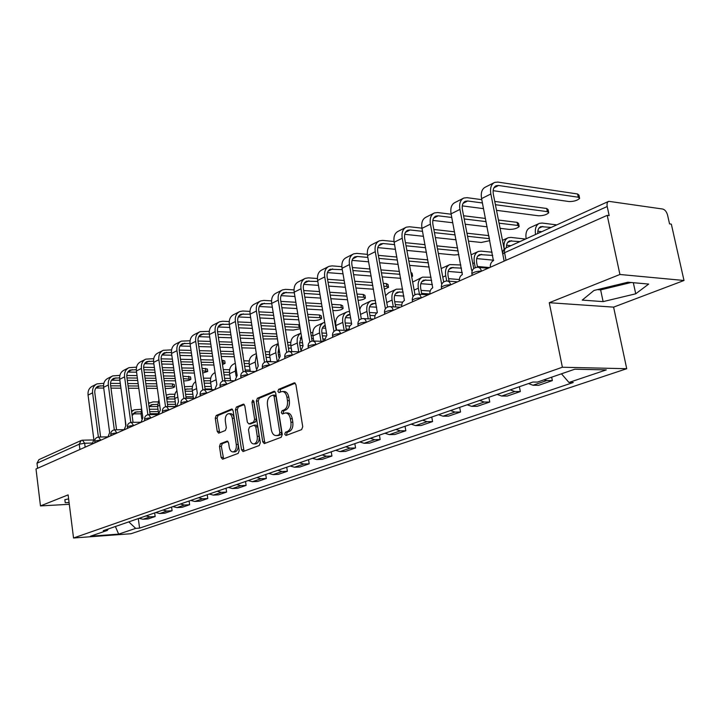 <?xml version="1.0" encoding="UTF-8"?>
<svg xmlns="http://www.w3.org/2000/svg" width="720" height="720" viewBox="0 0 720 720"><rect width="100%" height="100%" fill="white"/><g stroke="black" fill="none" stroke-linecap="round" stroke-linejoin="round"><path stroke-width="1.08" d="M284.724 434.232L285.993 435.483L301.617 429.624L302.733 426.708L295.893 384.597L294.3 382.815L278.631 389.34L277.884 391.365L278.973 392.598L281.88 391.518C284.418 391.446 286.101 393.345 286.92 397.197L287.478 400.662C287.91 405.27 286.767 408.357 284.022 409.923L282.042 410.715L281.295 412.731L282.402 413.991L285.246 412.974C287.829 412.902 289.539 414.828 290.385 418.761L290.943 422.253C291.384 426.879 290.223 429.957 287.469 431.478L285.471 432.225L284.724 434.232M286.083 412.965L287.127 412.956C289.719 412.884 291.429 414.81 292.275 418.734L292.833 422.226C293.274 426.852 292.122 429.921 289.359 431.442L287.361 432.189L286.605 434.196L286.983 435.114M295.254 383.193L280.512 389.349L280.062 392.166M282.771 391.518L283.761 391.527C286.308 391.455 287.991 393.354 288.81 397.197L289.368 400.662C289.8 405.27 288.648 408.348 285.912 409.914L283.932 410.706L283.176 412.713L283.509 413.568M220.428 443.709L219.474 446.4L221.121 457.461L222.579 459.225L238.194 453.384L239.184 450.657L233.118 410.742L231.678 409.032L216.207 415.485L215.262 418.185L217.242 431.442L218.655 433.161L225.351 430.497L226.323 427.779L225.324 421.146C225.018 417.051 226.062 414.567 228.456 413.694C230.391 413.649 231.678 415.188 232.308 418.284L236.286 444.519C236.601 448.596 235.566 451.062 233.199 451.926C231.201 451.962 229.887 450.396 229.248 447.219L228.591 442.854L227.142 441.117L220.428 443.709L222.273 443.664L221.319 446.346L223.623 458.847M549.261 302.706L613.602 307.134L684 280.485L619.929 274.482L549.261 302.706L562.383 367.245L73.539 538.002L68.121 494.874L40.473 505.917L36 468.99L607.212 215.352L609.165 215.613L607.203 206.514L504.504 252.747L502.749 253.998L502.866 254.628M619.929 274.482L607.212 215.352M262.728 441.783L264.294 443.592L281.187 437.283L282.267 434.421L275.679 393.021L274.131 391.257L257.4 398.232L256.374 401.058L262.728 441.783L264.6 441.738L265.302 443.232M259.272 445.491L243.027 451.557L241.524 449.775L235.422 409.788L236.412 407.025L243.351 404.145L244.818 405.873L247.329 422.163L248.832 423.918L253.593 422.046L254.61 419.247L251.964 402.183L252.828 400.167L253.872 401.382L260.298 442.701L259.272 445.491M684 280.485L671.328 224.127L669.546 223.875L667.584 215.172C666.612 211.752 665.001 209.709 662.751 209.043L608.742 201.321C607.23 202.041 606.717 203.769 607.203 206.514M613.602 307.134L626.724 368.712L130.977 533.736L73.539 538.002M40.473 505.917L69.309 504.297M37.611 468.279L36.99 463.221L38.925 459.639L80.892 440.613M528.489 383.571L533.043 385.254L546.768 380.538L543.942 379.854M546.768 380.538L552.348 380.61L551.664 377.19M533.043 385.254L538.623 385.308L552.348 380.61M519.381 386.721L520.335 391.563L514.755 391.536L510.219 389.889M497.124 394.425L501.651 396.036L507.231 396.054L520.335 391.563M488.853 397.287L489.762 402.03L484.2 402.039L479.682 400.455M467.181 404.784L471.681 406.341L477.243 406.314L489.762 402.03M459.684 407.376L460.548 412.02L454.995 412.074L450.504 410.553M438.552 414.693L443.025 416.187L448.569 416.124L460.548 412.02M431.766 417.042L432.594 421.587L427.059 421.668L422.604 420.21M411.156 424.17L415.602 425.61L421.128 425.511L432.594 421.587M405.036 426.285L405.828 430.749L400.32 430.857L395.883 429.453M384.921 433.251L389.34 434.637L394.839 434.502L405.828 430.749M379.413 435.15L380.169 439.524L374.688 439.668L370.287 438.309M359.775 441.954L364.158 443.286L369.639 443.133L380.169 439.524M354.834 443.655L355.563 447.948L350.1 448.119L345.726 446.805M335.637 450.297L339.993 451.584L345.447 451.413L355.563 447.948M331.227 451.827L331.929 456.039L326.493 456.228L322.155 454.968M312.471 458.316L316.791 459.558L322.209 459.36L331.929 456.039M308.547 459.675L309.213 463.806L303.813 464.022L299.511 462.798M290.196 466.02L294.489 467.226L299.871 467.001L309.213 463.806M286.731 467.226L287.379 471.276L282.015 471.51L277.74 470.331M268.785 473.436L273.033 474.597L278.388 474.354L287.379 471.276M265.734 474.489L266.355 478.476L261.027 478.728L256.797 477.585M248.166 480.564L252.387 481.698L257.697 481.437L266.355 478.476M245.52 481.482L246.114 485.397L240.822 485.667L236.619 484.56M228.312 487.44L232.497 488.529L237.771 488.25L246.114 485.397M226.026 488.223L226.602 492.075L221.346 492.363L217.179 491.283M209.169 494.055L213.318 495.117L218.565 494.829L226.602 492.075M207.234 494.73L207.792 498.51L202.572 498.816L198.441 497.772M190.71 500.445L194.823 501.471L200.025 501.165L207.792 498.51M189.099 501.003L189.63 504.729L184.446 505.035L180.36 504.027M172.899 506.61L176.976 507.609L182.142 507.294L189.63 504.729M171.585 507.069L172.098 510.723L166.95 511.047L162.9 510.066M155.691 512.559L159.732 513.531L164.862 513.198L172.098 510.723M154.656 512.919L155.16 516.519L150.048 516.861L146.034 515.907M139.068 518.319L143.073 519.255L148.158 518.913L155.16 516.519M128.781 521.874L135.684 528.39L118.647 534.132L90.495 536.211L107.289 530.424L103.239 530.712L532.908 382.041L537.435 382.095L574.803 369.207L606.303 369.891L568.962 382.473L561.465 373.806M135.684 528.39L139.59 528.111L573.255 382.518L568.962 382.473M562.383 367.245L626.724 368.712M603.117 301.617L635.733 293.796L648.684 284.067L627.858 282.222L594 290.457L582.228 300.105L603.117 301.617L600.633 289.89L631.053 282.51M68.625 498.879L64.845 499.707L65.232 502.731L69.084 502.515M138.294 518.58L139.59 528.111M107.289 530.424L108.306 528.957M115.389 526.509L118.647 534.132M597.393 289.629L600.633 289.89M633.33 282.708L635.733 293.796M64.854 499.707L65.232 502.731M275.058 391.635L259.272 398.232L258.246 401.049L264.6 441.738M279.099 434.637L279.846 432.639L274.086 396.36L273.006 395.127L270.792 396.018C268.128 397.593 267.012 400.644 267.444 405.162L271.323 429.804C272.142 433.719 273.834 435.645 276.399 435.582L280.98 434.601L281.727 432.603L279.846 432.639M273.195 395.127L274.887 395.127L275.967 396.36L281.727 432.603M277.524 435.564L278.91 435.384L277.029 435.42M280.98 434.601L278.91 435.384M244.242 404.514L238.266 407.016L237.276 409.77L244.053 451.188M250.47 423.891L255.465 422.019L256.482 419.229L253.827 402.174L251.964 402.183M253.854 401.256L253.827 402.174M249.948 439.155C250.614 442.386 251.973 443.97 254.043 443.925C256.518 443.034 257.589 440.514 257.265 436.347L255.798 426.915L254.079 425.196L249.516 427.005L248.508 429.777L249.948 439.155M255.33 443.898L255.915 443.88C258.39 442.989 259.461 440.469 259.137 436.311L257.265 436.347M254.511 425.142L256.149 425.115L257.67 426.879L259.137 436.311M227.97 441.441L222.273 443.664M234.522 451.881L235.053 451.872C237.429 451.008 238.455 448.542 238.149 444.465L236.286 444.519M229.05 413.685L230.31 413.676C232.245 413.64 233.532 415.17 234.162 418.266L238.149 444.465M232.542 409.401L218.052 415.467L217.107 418.158L219.672 432.774M551.142 227.439L540.855 226.629C538.641 227.601 537.606 229.896 537.759 233.505M541.773 231.687L537.822 231.219M535.536 234.513C534.735 228.672 536.04 224.946 539.451 223.344L542.133 223.056L556.767 224.892M526.14 238.77C525.357 232.965 526.671 229.257 530.091 227.646L538.767 223.659M502.731 254.034L490.851 193.977C489.906 188.037 491.175 184.185 494.658 182.412L497.871 182.079L577.62 193.995L578.97 195.165L579.492 197.649M493.137 190.683L569.034 201.546C573.831 201.564 577.368 200.511 579.645 198.378L578.304 197.226L498.546 185.481L496.188 185.733C493.587 187.047 492.642 189.909 493.353 194.328L504.216 249.183M490.311 267.255C490.14 264.114 491.175 261.9 493.407 260.622L481.581 198.603C480.645 192.708 481.932 188.874 485.424 187.101L493.893 182.808M519.876 241.614L509.589 240.921C507.366 241.902 506.313 244.161 506.43 247.707M510.921 245.673L506.556 245.205M504.27 249.12C503.379 243.198 504.702 239.4 508.221 237.708L510.903 237.411L525.528 239.049M475.29 267.642L474.363 262.818C473.472 256.95 474.813 253.152 478.386 251.442L481.068 251.118L492.102 252.225M492.723 255.429L479.718 254.583C477.063 255.852 476.064 258.669 476.73 263.034L477.54 267.237M493.659 260.208L476.694 258.588M494.757 201.429L546.705 208.485L548.1 209.61L548.613 212.094M496.521 210.33L538.488 215.784C543.177 215.784 546.606 214.776 548.757 212.76L547.353 211.644L495.405 204.705M472.527 270.036L471.654 270.369L459.927 209.412C459.036 203.607 460.332 199.809 463.833 198.036L467.037 197.667L481.788 199.665M482.436 202.968L467.685 200.997L465.327 201.276C462.717 202.59 461.754 205.416 462.42 209.736L473.76 268.56M459.396 280.989C459.234 277.911 460.224 275.76 462.348 274.536L451.08 213.831C450.198 208.053 451.512 204.282 455.013 202.5L463.059 198.423M483.552 208.647L462.276 205.884M498.447 220.05L517.113 222.354L518.562 223.434L519.057 225.909M500.085 228.33L509.238 229.41C513.837 229.392 517.158 228.438 519.183 226.53L517.734 225.45L499.068 223.191M442.071 283.635L441.594 283.842L430.416 224.154C429.57 218.457 430.902 214.722 434.412 212.94L437.616 212.544L451.152 214.218M451.773 217.458L438.228 215.811L435.87 216.108C433.26 217.431 432.27 220.203 432.9 224.442L443.682 281.916M429.894 294.084C429.741 291.078 430.686 288.99 432.72 287.82L421.965 228.366C421.137 222.714 422.478 218.988 425.988 217.206L433.629 213.336M463.581 215.748L485.469 218.448M487.116 226.8L465.21 224.226M452.79 222.759L432.828 220.41M486.09 221.616L464.193 218.961M446.715 280.98L445.743 275.778C444.897 270.027 446.265 266.292 449.847 264.573L460.845 264.978M461.448 268.128L451.152 267.642C448.488 268.92 447.471 271.692 448.092 275.976L449.082 281.178M462.303 272.61L448.155 271.404M477.387 266.472L489.6 267.57M441.18 268.551L449.145 264.897M419.454 294.228L418.347 288.189C417.555 282.546 418.941 278.865 422.523 277.146L431.055 277.254M431.631 280.341L423.801 280.152C421.137 281.43 420.102 284.157 420.696 288.36L421.803 294.39M432.414 284.562L420.831 283.689M448.605 278.667L459.369 279.531M412.668 282.06L421.83 277.47M393.309 306.828L392.103 300.069C391.347 294.534 392.769 290.907 396.342 289.197L402.624 289.08M403.182 292.113L397.602 292.14C394.929 293.409 393.876 296.1 394.443 300.222L395.649 306.972M403.902 296.082L394.668 295.47M429.876 293.958L421.614 293.382M421.065 290.385L430.182 291.033M385.524 295.659L388.836 292.653L395.649 289.521M466.938 233.19L488.844 235.638M468.468 241.11L481.221 242.469L489.825 240.651M489.438 238.68L467.532 236.277M412.974 296.658L402.219 238.23C401.427 232.65 402.777 228.969 406.287 227.187L409.491 226.764L421.929 228.159M422.514 231.336L410.076 229.968L407.727 230.274C405.108 231.597 404.1 234.333 404.694 238.491L414.981 294.723M401.706 306.603C401.562 303.66 402.471 301.626 404.406 300.501L394.146 242.262C393.363 236.718 394.731 233.046 398.241 231.264L405.513 227.583M433.845 229.491L454.509 231.804M456.039 239.778L435.366 237.582M423.441 236.304L404.703 234.306M455.103 234.909L434.439 232.641M438.345 253.449L454.347 254.988L458.865 254.601M394.578 244.647L383.148 243.513L380.799 243.837C378.189 245.16 377.163 247.851 377.721 251.919L387.549 307.026M385.416 308.745L375.264 251.694C374.508 246.222 375.885 242.595 379.395 240.813L382.581 240.372L394.029 241.524M374.76 318.564C374.625 315.693 375.48 313.713 377.343 312.624L367.533 255.546C366.795 250.11 368.181 246.501 371.691 244.719L378.621 241.2M405.459 242.685L424.998 244.665M436.923 245.871L457.596 247.968M426.42 252.297L406.872 250.416M395.424 249.318L377.811 247.617M458.172 250.956L437.49 248.904M425.565 247.716L406.026 245.781M409.608 265.365L429.156 267.039M367.866 257.418L357.363 256.473L355.023 256.815C352.413 258.138 351.369 260.793 351.9 264.78L361.305 318.834M359.127 320.283L349.452 264.582C348.741 259.209 350.136 255.636 353.646 253.854L356.823 253.395L367.371 254.358M348.957 330.021L349.47 326.457L351.684 324.126L342.054 268.272C341.352 262.935 342.756 259.38 346.257 257.598L352.872 254.25M378.333 255.366L396.828 257.049M408.276 258.102L427.824 259.884M398.151 264.375L379.656 262.773M368.64 261.81L352.071 260.379M428.373 262.827L408.825 261.081M397.368 260.055L378.873 258.399M368.226 318.852L366.939 311.472C366.228 306.036 367.659 302.463 371.232 300.753L375.471 300.456M375.993 303.444L372.465 303.633C369.801 304.902 368.739 307.557 369.261 311.598L370.557 318.969M376.659 307.197L369.576 306.783M401.706 305.001L395.226 304.605M394.695 301.662L402.633 302.157M359.73 309.771L360.693 307.071L362.331 305.064L370.539 301.068M410.895 272.376L412.083 273.258L412.524 275.679M411.723 276.93L412.605 276.129L411.417 275.256M342.297 269.676L330.318 269.253C327.708 270.576 326.655 273.186 327.159 277.11L336.177 330.174M333.954 331.389L324.729 276.921C324.054 271.656 325.467 268.137 328.968 266.355L332.127 265.878L341.865 266.679M324.243 341.001L326.853 335.241L317.637 280.467C316.971 275.229 318.393 271.719 321.885 269.946L328.194 266.751M352.377 267.543L369.909 268.992M380.925 269.892L399.429 271.422M400.68 278.316L382.167 276.876M371.151 276.021L353.619 274.653M343.008 273.825L327.411 272.61M399.951 274.311L381.447 272.826M370.431 271.944L352.899 270.531M344.142 330.327L342.792 322.407C342.117 317.07 343.566 313.551 347.13 311.841L349.497 311.427M336.618 330.084L335.853 325.548C335.187 320.238 336.645 316.728 340.209 315.027L346.437 312.165M350.001 314.361L348.336 314.667C345.681 315.927 344.601 318.546 345.105 322.515L346.455 330.426M373.626 319.068L370.548 318.915M350.613 317.907L345.492 317.646M375.021 315.675L369.936 315.405M369.423 312.516L376.83 312.921M383.328 283.383L386.37 283.608L388.035 284.508L388.467 286.911M384.372 289.242L388.548 287.325L386.874 286.434L383.841 286.218M317.799 281.457L306.621 281.187C304.02 282.501 302.958 285.084 303.435 288.927L312.084 341.073M309.843 342.081L301.014 288.765C300.375 283.59 301.806 280.125 305.298 278.352L308.448 277.857L317.439 278.523M300.537 351.522L303.048 345.915L294.21 292.158C293.58 287.019 295.011 283.563 298.503 281.79L304.524 278.739M327.528 279.261L344.16 280.494M354.771 281.277L372.303 282.573M373.482 289.215L355.941 287.991M345.321 287.253L328.689 286.092M318.456 285.381L303.768 284.355M372.807 285.417L355.275 284.157M344.655 283.392L328.023 282.195M320.994 341.298L319.59 332.91C318.96 327.672 320.418 324.198 323.982 322.497L324.666 322.272M313.776 341.037L312.93 335.925C312.3 330.714 313.767 327.258 317.322 325.557L323.289 322.812M324.648 325.494L325.161 325.26C322.506 326.529 321.417 329.103 321.894 333L323.298 341.379M348.921 329.247L346.239 329.13M336.384 328.698L335.916 328.68M325.674 328.23L322.362 328.086M349.695 325.989L345.672 325.809M335.817 325.359L335.349 325.332M334.863 322.47L335.664 322.515M345.177 322.965L351.531 323.262M356.994 294.048L363.213 294.462L364.914 295.326L365.328 297.711M358.092 300.357C361.899 300.033 364.329 299.277 365.4 298.089L363.699 297.234L357.48 296.838M294.309 292.788L283.878 292.635C281.286 293.949 280.215 296.496 280.665 300.267L288.972 351.549M286.713 352.377L278.262 300.123C277.659 295.047 279.09 291.627 282.573 289.863L285.705 289.35L294.021 289.899M277.794 361.629L280.197 356.148L271.719 303.39C271.125 298.341 272.565 294.93 276.048 293.166L281.799 290.25M303.705 290.538L319.5 291.582M329.733 292.257L346.374 293.346M347.481 299.754L330.831 298.719M320.598 298.089L304.794 297.108M294.921 296.496L281.07 295.641M346.86 296.154L330.219 295.092M319.986 294.435L304.182 293.418M298.737 351.801L297.297 343.008C296.712 338.337 297.918 335.034 300.942 333.108L295.317 335.691C291.771 337.383 290.295 340.785 290.889 345.906L291.816 351.603M301.464 336.312L299.583 343.08L300.627 349.434M324.306 339.03L322.893 338.976M313.38 338.625L311.67 338.562M301.779 338.193L300.132 338.139M325.755 335.952L322.371 335.826M312.858 335.457L311.139 335.385M310.671 332.577L312.777 332.658M321.903 333.027L326.511 333.216M331.794 304.371L340.911 304.902L342.648 305.739L343.053 308.106M332.838 310.509L334.962 310.626C338.976 310.527 341.694 309.798 343.116 308.457L341.379 307.638L332.262 307.116M271.773 303.687L262.017 303.642C259.434 304.947 258.354 307.458 258.786 311.166L266.778 361.629L269.784 365.085C266.04 365.247 263.538 365.868 262.296 366.939L262.332 367.209M264.501 362.295L256.401 311.04C255.825 306.054 257.274 302.679 260.739 300.924L263.853 300.402L271.548 300.852M255.942 371.331L258.255 365.976L250.119 314.181C249.552 309.222 251.001 305.856 254.466 304.101L259.974 301.311M280.845 301.392L295.875 302.274M305.748 302.85L321.552 303.777M322.596 309.951L306.783 309.087M296.901 308.547L281.871 307.728M272.331 307.206L259.263 306.486M322.02 306.54L306.207 305.64M296.334 305.082L281.304 304.227M277.308 361.836L275.85 352.719C275.337 348.975 276.129 346.032 278.235 343.908M270.666 361.719L269.676 355.509C269.118 350.478 270.603 347.121 274.14 345.429L278.181 343.575M278.829 347.643L278.127 352.782L278.838 357.219M291.258 348.192L288.414 348.102M302.994 345.582L299.979 345.483M290.79 345.186L287.928 345.087M287.478 342.324L290.781 342.432M299.538 342.729L302.535 342.837M307.656 314.361L319.437 314.973L321.192 315.774L321.588 318.123M308.637 320.292L313.695 320.535C317.646 320.427 320.292 319.725 321.642 318.447L319.887 317.655L308.106 317.07M256.401 311.04L250.119 314.181L241.002 314.226C238.428 315.522 237.348 317.997 237.753 321.642L245.448 371.322M243.162 371.844L235.386 321.534C234.837 316.638 236.295 313.308 239.751 311.553L242.847 311.022L249.975 311.391M234.936 380.655L237.159 375.435L229.338 324.549C228.807 319.68 230.265 316.368 233.712 314.613L238.986 311.94M258.894 311.85L273.204 312.588M282.735 313.083L297.774 313.857M298.755 319.824L283.716 319.104M274.176 318.645L259.857 317.961M250.641 317.52L238.302 316.926M298.224 316.575L283.185 315.828M273.645 315.351L259.335 314.631M256.212 368.523L255.204 362.07L256.491 354.744M250.299 371.412L249.264 364.761C248.724 359.811 250.218 356.499 253.737 354.816L256.311 353.637M257.355 360.261L258.084 366.057M269.982 357.417L266.103 357.327M279.99 354.834L278.451 354.789M269.559 354.555L265.644 354.456M265.212 351.729L269.622 351.855M278.037 352.089L279.549 352.134M284.517 324.036L299.565 324.756M285.444 329.769L293.193 330.093L300.222 328.716M299.997 327.393L284.949 326.691M229.302 324.279L220.779 324.405C218.223 325.701 217.134 328.14 217.521 331.722L224.937 380.664M222.642 381.042L215.163 331.632C214.65 326.817 216.108 323.532 219.546 321.786L222.624 321.246L229.23 321.543M214.722 389.628L216.864 384.525L209.349 334.53C208.845 329.742 210.303 326.475 213.732 324.738L218.79 322.173M237.798 321.93L251.433 322.542M260.649 322.956L274.968 323.604M275.895 329.373L261.576 328.779M252.351 328.392L238.707 327.825M229.788 327.456L218.142 326.97M275.4 326.277L261.081 325.656M251.856 325.26L238.221 324.666M236.097 376.191L235.314 371.079L235.683 365.832M230.661 380.727L229.581 373.671C229.077 368.802 230.571 365.535 234.081 363.87L235.296 363.312M249.507 366.327L244.665 366.237M249.129 363.6L244.242 363.501M243.828 360.819L249.255 360.936M266.733 361.332L270.621 361.413M263.187 338.949L277.425 338.904M209.286 334.017L201.303 334.215C198.756 335.502 197.667 337.905 198.036 341.424L205.191 389.637M202.887 389.916L195.696 341.352C195.21 336.618 196.677 333.378 200.097 331.641L209.286 331.335M195.264 398.268L197.325 393.273L190.098 344.142C189.612 339.435 191.079 336.213 194.499 334.476L199.341 332.028M217.503 331.65L230.508 332.154M239.436 332.505L253.08 333.036M262.305 333.396L276.633 333.945M253.953 338.616L240.309 338.13M231.381 337.815L218.367 337.356M209.727 337.05L198.72 336.654M277.047 336.546L262.719 336.015M253.494 335.673L239.85 335.16M230.922 334.827L217.917 334.341M216.855 384.525L216.072 379.233M211.716 389.673L210.609 382.266C210.132 377.505 211.617 374.283 215.073 372.609M229.779 374.922L224.055 374.841M229.455 372.33L223.659 372.24M223.263 369.603L229.635 369.711M245.241 369.972L250.083 370.053M241.812 347.841L255.456 348.192M190.008 343.413L182.538 343.656C180.009 344.943 178.911 347.319 179.262 350.775L186.165 398.277M183.87 398.475L176.949 350.712C176.481 346.059 177.948 342.864 181.35 341.136L190.08 340.767M166.842 406.593L176.517 406.557L178.506 401.706L171.549 353.412C171.09 348.777 172.557 345.6 175.95 343.872L180.594 341.523M197.982 341.028L210.384 341.442M219.033 341.73L232.047 342.162M240.975 342.45L254.628 342.9M232.875 347.571L219.861 347.184M211.212 346.923L198.792 346.554M190.413 346.302L180.018 345.987M255.033 345.465L241.38 345.033M232.443 344.754L219.429 344.34M210.78 344.07L198.369 343.683M193.437 398.277L192.312 390.555C191.862 386.55 192.96 383.58 195.615 381.636M210.483 380.754L203.877 380.826M210.753 383.229L204.228 383.175M203.49 378.189L210.717 378.171M224.586 378.333L230.31 378.405M242.469 352.071L243.063 354.744M242.955 355.194L242.856 354.582M171.45 352.485L164.448 352.773C161.928 354.042 160.83 356.391 161.163 359.793L167.823 406.593M165.537 406.737L158.868 359.739C158.418 355.167 159.894 352.017 163.278 350.298L171.576 349.875M158.445 414.621L160.362 409.833L153.657 362.34C153.216 357.786 154.692 354.654 158.067 352.935L162.522 350.676M179.19 350.091L191.016 350.415M199.404 350.649L211.824 350.991M220.473 351.225L233.496 351.585M234.288 356.769L221.265 356.445M212.607 356.238L200.187 355.932M191.799 355.725L179.937 355.437M171.81 355.23L161.982 354.996M233.883 354.114L220.86 353.772M212.211 353.547L199.782 353.223M191.403 352.998L179.541 352.692M175.788 406.557L174.555 395.946L175.311 392.976L176.904 390.618M192.177 388.89L185.346 389.205M192.411 391.266L185.139 391.23M211.617 388.998L205.092 388.962M184.482 386.703L192.474 386.352M204.714 386.433L211.239 386.487M221.832 360.198L224.73 360.882L225.072 363.123M222.498 364.581L225.108 363.348L222.21 362.673M153.549 361.233L146.988 361.566C144.477 362.835 143.388 365.139 143.703 368.487L150.129 414.612M147.861 414.711L141.417 368.451C141.003 363.951 142.47 360.837 145.836 359.136L153.738 358.668M141.003 422.37L142.857 417.681L136.395 370.962C135.981 366.48 137.448 363.384 140.805 361.683L145.089 359.514M161.073 358.839L172.368 359.091M180.495 359.271L192.366 359.541M200.745 359.721L213.174 360M213.93 365.04L201.501 364.797M193.113 364.635L181.242 364.401M173.106 364.239L161.766 364.023M153.873 363.87L144.576 363.681M213.552 362.493L201.123 362.232M192.735 362.052L180.864 361.809M172.728 361.638L161.388 361.395M158.499 412.911L157.563 406.287L158.913 399.591M174.519 396.756L169.938 396.756L166.599 398.007M174.699 399.024L166.743 399.024M193.221 396.783L185.949 396.774M166.194 395.127L169.578 394.236L174.861 394.254M185.58 394.281L192.852 394.299M202.023 368.316L207.351 369.009L207.684 371.232M202.725 373.05L207.711 371.439L202.383 370.755M136.287 369.693L130.131 370.053C127.638 371.313 126.54 373.59 126.837 376.884L133.056 422.343M130.797 422.415L124.578 376.857C124.182 372.429 125.649 369.36 128.997 367.668L136.521 367.164M124.173 429.84L125.964 425.25L119.727 379.287C119.331 374.868 120.807 371.817 124.137 370.125L128.25 368.037M143.613 367.29L154.377 367.479M162.279 367.614L173.619 367.821M181.755 367.956L193.635 368.163M194.355 373.059L182.475 372.888M174.33 372.762L162.981 372.6M155.088 372.483L144.234 372.321M136.566 372.204L127.773 372.078M193.995 370.62L182.115 370.431M173.979 370.296L162.63 370.116M154.737 369.99L143.883 369.81M141.741 418.662L141.057 413.766L141.615 408.69M157.455 404.37L151.407 404.721L149.022 406.665M175.77 406.458L167.814 406.494M157.599 406.539L149.085 406.575M175.464 404.307L167.499 404.334M148.581 403.452L152.901 401.904L157.842 401.895M167.157 401.877L175.113 401.868M182.952 376.191L190.53 376.875L190.854 379.071M183.645 380.925L184.104 380.934C187.614 380.772 189.873 380.214 190.881 379.269L183.303 378.594M119.619 377.865L113.841 378.252C111.366 379.503 110.268 381.753 110.556 385.002L116.568 429.804M114.318 429.867L108.315 384.984C107.937 380.619 109.404 377.595 112.725 375.903L119.907 375.381M107.91 437.058L109.638 432.558L103.626 387.324C103.248 382.977 104.715 379.971 108.036 378.279L111.987 376.281M126.765 375.471L137.034 375.597M144.702 375.696L155.556 375.84M163.458 375.939L174.816 376.083M175.5 380.844L164.142 380.727M156.24 380.646L145.377 380.538M137.709 380.457L127.314 380.349M119.862 380.277L111.546 380.196M175.158 378.504L163.809 378.378M155.907 378.279L145.044 378.162M137.376 378.072L126.99 377.955M125.694 425.376L125.046 418.536M140.967 411.723L135.27 412.101L132.138 415.629M158.427 413.667L150.012 413.739M141.066 413.811L133.002 413.883M158.31 411.606L149.724 411.669M131.607 411.714L134.28 409.797L141.399 409.293M149.382 409.248L157.968 409.194M164.583 383.832L172.323 383.895L174.249 384.489L174.564 386.667M165.24 388.44L167.949 388.458C171.405 388.296 173.61 387.756 174.582 386.847L172.656 386.262L164.925 386.208M103.527 385.776L98.1 386.181C95.643 387.423 94.545 389.646 94.815 392.841L100.629 437.013M98.397 437.067L92.592 392.832C92.232 388.539 93.699 385.551 97.002 383.877L103.86 383.319M92.196 444.042L93.87 439.623L88.056 395.1C87.696 390.816 89.172 387.846 92.466 386.172L96.264 384.246M110.502 383.373L120.294 383.463M127.746 383.526L138.141 383.607M145.818 383.679L156.681 383.769M157.329 388.395L146.466 388.332M138.789 388.287L128.394 388.224M120.933 388.188L110.979 388.125M103.725 388.08L95.85 388.035M157.014 386.154L146.151 386.073M138.474 386.019L128.079 385.947M120.618 385.893L110.664 385.821M92.187 443.061L84.645 443.241L79.236 444.204L36.99 463.221M85.149 447.165L84.645 443.241L82.485 440.19L81.18 440.478L79.236 444.204L79.911 449.496M159.732 513.531L166.95 511.047M176.976 507.609L184.446 505.035M194.823 501.471L202.572 498.816M213.318 495.117L221.346 492.363M232.497 488.529L240.822 485.667M252.387 481.698L261.027 478.728M273.033 474.597L282.015 471.51M294.489 467.226L303.813 464.022M316.791 459.558L326.493 456.228M339.993 451.584L350.1 448.119M364.158 443.286L374.688 439.668M389.34 434.637L400.32 430.857M415.602 425.61L427.059 421.668M443.025 416.187L454.995 412.074M471.681 406.341L484.2 402.039M501.651 396.036L514.755 391.536M143.073 519.255L150.048 516.861M100.962 440.145L100.773 440.154C97.578 440.361 95.562 440.811 94.725 441.522L94.734 441.657M100.782 440.226L98.532 437.058C95.976 437.463 94.707 438.957 94.725 441.522L94.896 442.845M117.135 432.963L116.937 432.972C113.697 433.17 111.636 433.647 110.763 434.385L110.781 434.529M116.955 433.044L114.633 429.84C112.032 430.254 110.745 431.766 110.763 434.385L110.943 435.717M133.884 425.529L133.686 425.529C130.383 425.736 128.277 426.222 127.368 426.996L127.386 427.14M133.695 425.61L131.301 422.361C128.655 422.784 127.341 424.323 127.368 426.996L127.548 428.337M151.227 417.825L151.029 417.825C147.672 418.023 145.521 418.527 144.567 419.337L144.594 419.499M151.038 417.906L148.572 414.621C145.872 415.044 144.54 416.61 144.567 419.337L144.756 420.696M169.209 409.842L169.011 409.842C165.591 410.031 163.386 410.553 162.396 411.399L162.423 411.579M169.02 409.923L166.464 406.593C163.719 407.025 162.36 408.618 162.396 411.399L162.594 412.776M187.866 401.562L187.659 401.562C184.185 401.742 181.926 402.282 180.891 403.164L180.918 403.362M187.677 401.643L185.031 398.277C182.232 398.7 180.846 400.329 180.891 403.164L181.089 404.568M207.225 392.958L207.018 392.958C203.481 393.138 201.168 393.696 200.088 394.623L200.115 394.83M207.036 393.048L204.3 389.637C201.447 390.069 200.034 391.725 200.088 394.623L200.295 396.036M227.34 384.03L227.133 384.03C223.524 384.201 221.148 384.777 220.023 385.749L220.05 385.983M227.142 384.111L224.316 380.655C221.4 381.096 219.969 382.797 220.023 385.749L220.239 387.18M248.247 374.742L248.04 374.742C244.359 374.913 241.929 375.507 240.741 376.524L240.777 376.776M248.049 374.832L245.115 371.331C242.145 371.772 240.678 373.509 240.741 376.524L240.966 377.982M292.635 355.032L292.428 355.023C288.603 355.185 286.038 355.824 284.733 356.949L284.778 357.246M292.446 355.122L291.267 352.359L289.287 351.531C286.182 351.981 284.661 353.79 284.733 356.949L284.967 358.434M316.233 344.556L316.026 344.547C312.129 344.691 309.483 345.357 308.106 346.545L308.16 346.878M316.044 344.637L314.82 341.847L312.768 341.001C309.582 341.46 308.025 343.305 308.106 346.545L308.358 348.057M340.839 333.63L340.632 333.621C336.654 333.756 333.936 334.449 332.478 335.7L332.541 336.06M340.65 333.711L339.381 330.876L337.248 330.03C333.981 330.489 332.397 332.379 332.478 335.7L332.739 337.23M366.534 322.218L366.318 322.209C362.259 322.335 359.46 323.064 357.921 324.378L357.984 324.774M366.336 322.308L366.318 322.209C365.751 319.725 364.581 318.519 362.799 318.573C359.46 319.041 357.831 320.976 357.921 324.378L358.191 325.926M393.372 310.302L393.156 310.293C389.007 310.41 386.118 311.166 384.498 312.561L384.57 312.984M393.174 310.392L393.156 310.293C392.571 307.773 391.347 306.54 389.502 306.603C386.064 307.08 384.399 309.06 384.498 312.561L384.777 314.118M421.443 297.837L421.227 297.828C416.988 297.927 414.009 298.719 412.29 300.195L412.371 300.663M421.245 297.927L421.227 297.828C420.615 295.263 419.346 294.021 417.42 294.093C413.892 294.57 412.182 296.604 412.29 300.195L412.578 301.779M450.828 284.787L450.612 284.769C446.283 284.859 443.205 285.687 441.378 287.253L441.468 287.766M450.63 284.877L450.612 284.769C449.973 282.177 448.659 280.917 446.652 280.989C443.016 281.475 441.261 283.563 441.378 287.253L441.675 288.855M481.626 271.116L481.41 271.098C476.982 271.17 473.796 272.034 471.852 273.699L471.96 274.257M481.428 271.197L481.41 271.098C480.744 268.452 479.376 267.174 477.279 267.255C473.544 267.75 471.735 269.901 471.852 273.699L472.167 275.31M505.998 260.289L504.351 251.289L504.765 249.219L505.908 247.941L608.436 201.465M289.359 431.442L287.469 431.478M292.833 422.226L290.943 422.253M292.275 418.734L290.385 418.761M283.932 410.706L282.042 410.715M285.912 409.914L284.022 409.923M289.368 400.662L287.478 400.662M288.81 397.197L286.92 397.197M280.512 389.349L278.631 389.34M294.84 382.896L294.048 382.887M287.361 432.189L285.471 432.225M258.246 401.049L256.374 401.058M259.272 398.232L257.4 398.232M274.635 391.329L273.897 391.329M275.967 396.36L274.086 396.36M243.387 449.721L241.524 449.775M237.276 409.77L235.422 409.788M238.266 407.016L236.412 407.025M243.81 404.199L243.135 404.208M250.902 423.837L249.03 423.864M255.465 422.019L253.593 422.046M256.482 419.229L254.61 419.247M257.67 426.879L255.798 426.915M227.52 441.144L226.962 441.162M234.162 418.266L232.308 418.284M219.087 431.406L217.242 431.442M217.107 418.158L215.262 418.185M218.052 415.467L216.207 415.485M232.11 409.086L231.462 409.095M222.975 457.398L221.121 457.461M221.319 446.346L219.474 446.4M542.817 226.413L538.884 228.213M578.304 197.226L577.62 193.995M481.581 198.603L490.851 193.977M493.983 187.776L498.546 185.481M511.56 240.696L507.609 242.505M474.363 262.818L472.788 263.529M481.689 254.34L477.729 256.149M547.353 211.644L546.705 208.485M451.08 213.831L459.927 209.412M463.113 203.301L467.685 200.997M517.734 225.45L517.113 222.354M421.965 228.366L430.416 224.154M433.638 218.115L438.228 215.811M445.743 275.778L442.782 277.119M453.123 267.39L449.154 269.208M418.347 288.189L414.135 290.097M425.772 279.891L421.794 281.7M392.103 300.069L386.739 302.499M399.564 291.861L395.586 293.679M489.357 238.671L488.763 235.629M394.146 242.262L402.219 238.23M405.486 232.281L410.076 229.968M367.533 255.546L375.264 251.694M378.558 245.817L383.148 243.513M342.054 268.272L349.452 264.582M352.773 258.777L357.363 256.473M366.939 311.472L360.531 314.37M374.418 303.345L370.449 305.154M317.637 280.467L324.729 276.921M328.068 271.206L332.649 268.902M342.792 322.407L335.853 325.548M350.019 314.487L346.32 316.179M386.874 286.434L386.37 283.608M294.21 292.158L301.014 288.765M304.371 283.113L308.943 280.818M319.59 332.91L312.93 335.925M325.26 325.8L323.145 326.763M363.699 297.234L363.213 294.462M271.719 303.39L278.262 300.123M281.628 294.552L286.182 292.266M297.297 343.008L290.889 345.906M301.518 336.645L300.87 336.942M341.379 307.638L340.911 304.902M259.776 305.541L264.312 303.264M275.85 352.719L269.676 355.509M319.887 317.655L319.437 314.973M229.338 324.549L235.386 321.534M238.761 316.107L243.279 313.83M255.204 362.07L249.264 364.761M299.16 327.312L298.728 324.675M209.349 334.53L215.163 331.632M218.547 326.268L223.047 324.009M235.314 371.079L229.581 373.671M190.098 344.142L195.696 341.352M199.08 336.06L203.562 333.81M216.135 379.764L210.609 382.266M171.549 353.412L176.949 350.712M180.324 345.492L184.779 343.251M196.641 388.593L192.312 390.555M205.092 380.691L203.94 381.222M153.657 362.34L158.868 359.739M162.243 354.582L166.671 352.359M177.84 397.107L174.636 398.556M187.209 388.863L184.95 389.898M223.227 362.7L222.858 360.216M136.395 370.962L141.417 368.451M144.792 363.357L149.193 361.143M159.723 405.315L157.563 406.287M169.938 396.756L166.635 398.259M205.821 370.809L205.452 368.37M119.727 379.287L124.578 376.857M127.944 371.826L132.318 369.63M142.245 413.226L141.057 413.766M153.243 404.379L149.454 406.116M188.973 378.666L188.622 376.263M103.626 387.324L108.315 384.984M111.672 380.007L116.019 377.829M137.097 411.759L133.326 413.478M172.656 386.262L172.323 383.895M88.056 395.1L92.592 392.832M95.94 387.918L100.251 385.749M488.115 268.227L478.602 267.381M262.521 368.406L262.296 366.939C262.233 363.843 263.718 362.079 266.76 361.629M457.47 281.835L447.831 281.079M428.22 294.831L418.473 294.165M400.257 307.242L390.447 306.666M373.518 319.113L363.663 318.618M347.922 330.489L338.022 330.066M323.388 341.379L313.47 341.028M299.853 351.828L289.926 351.549M277.263 361.863L267.345 361.638M255.555 371.502L245.655 371.34M234.684 380.772L224.802 380.664M214.596 389.691L204.75 389.637M195.255 398.277L185.445 398.277M158.436 414.531L148.914 414.621M140.994 422.235L131.625 422.361M124.164 429.678L114.93 429.831M107.901 436.86L98.811 437.049M504.153 261.108L502.749 253.998C502.479 251.262 503.541 249.237 505.944 247.923M82.746 440.19L93.33 439.956M278.28 435.546L276.399 435.582M250.695 423.891L248.832 423.918M255.915 443.88L254.043 443.925M235.053 451.872L233.199 451.926M540.855 226.629L540.342 226.863M495.612 186.021L496.188 185.733M509.589 240.921L509.076 241.155M507.528 238.032L502.47 240.363M479.718 254.583L479.205 254.817M477.693 251.766L471.105 254.79M464.751 201.564L465.327 201.276M435.294 216.396L435.87 216.108M451.152 267.642L450.639 267.885M423.801 280.152L423.288 280.386M397.602 292.14L397.08 292.374M407.151 230.571L407.727 230.274M380.223 244.125L380.799 243.837M354.447 257.103L355.023 256.815M372.465 303.633L371.952 303.867M329.742 269.541L330.318 269.253M348.336 314.667L347.823 314.901M306.045 281.475L306.621 281.187M283.302 292.923L283.878 292.635M261.45 303.93L262.017 303.642M240.435 314.505L241.002 314.226M220.212 324.693L220.779 324.405M200.745 334.494L201.303 334.215M181.98 343.944L182.538 343.656M163.89 353.052L164.448 352.773M146.43 361.845L146.988 361.566M168.084 397.098L167.589 397.323M129.582 370.332L130.131 370.053M151.407 404.721L150.912 404.946M149.733 402.678L148.545 403.227M113.292 378.531L113.841 378.252M135.27 412.101L134.784 412.326M133.614 410.094L131.517 411.066M97.56 386.451L98.1 386.181"/></g></svg>
